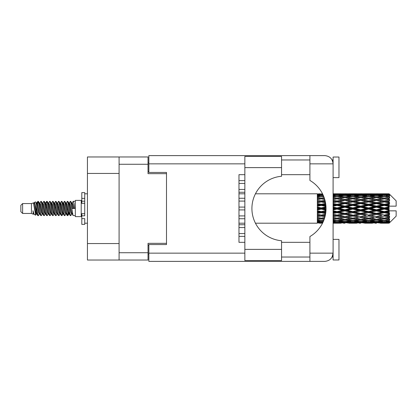 <?xml version="1.0" encoding="UTF-8"?>
<svg xmlns="http://www.w3.org/2000/svg" width="417" height="417" viewBox="0 0 417 417"><rect width="100%" height="100%" fill="white"/><g stroke="black" fill="none" stroke-linecap="round" stroke-linejoin="round"><path stroke-width="0.63" d="M119.085 173.441L87.44 173.441L87.44 156.969L148.03 156.969L148.03 173.675L166.498 173.675L166.498 172.44L166.498 244.56L148.853 244.56L148.853 253.15L244.852 253.15M166.498 244.56L166.498 243.325L148.03 243.325L148.03 260.031L87.44 260.031L87.44 243.559L119.085 243.559M87.44 173.441L87.44 243.559M119.085 260.031L119.085 156.969M148.853 254.146L148.03 254.146M148.03 162.854L148.853 162.854M238.972 233.562L244.852 233.562M238.972 236.382L244.852 236.382M281.558 167.618L281.558 176.261A32.354 32.354 0 0 0 251.915 208.5A32.354 32.354 0 0 0 281.558 240.739L281.558 260.557L244.852 260.557L244.852 156.443L281.558 156.443L281.558 167.618L244.852 167.618M332.578 160.993L332.12 159.972L333.089 159.972M148.853 253.15L148.853 261.381L324.853 261.381C329.821 260.86 332.568 258.113 333.089 253.15L333.089 157.027L338.974 157.027L338.974 177.616L333.089 177.616M333.089 239.384L338.974 239.384L338.974 259.973L333.089 259.973L333.089 253.15L332.12 257.028L333.089 257.028M281.558 257.028L309.914 257.028M281.558 242.324L309.914 242.324M281.558 174.676L309.914 174.676M281.558 159.972L309.914 159.972M309.914 163.85L309.914 155.619L324.853 155.619C329.821 156.14 332.568 158.887 333.089 163.85L309.914 163.85L309.914 180.446A32.469 32.469 0 0 1 309.914 236.554L309.914 253.15L333.089 253.15M166.498 172.44L148.853 172.44L148.853 155.619L309.914 155.619M244.852 242.324L238.972 242.324L238.972 174.676L244.852 174.676M309.914 261.381L309.914 253.15M332.12 159.972L332.928 162.229M332.584 255.996L332.12 257.028M238.972 224.737L244.852 224.737M238.972 227.557L244.852 227.557M238.972 207.087L244.852 207.087M238.972 209.913L244.852 209.913M238.972 189.443L244.852 189.443M238.972 192.263L244.852 192.263M238.972 215.912L244.852 215.912M238.972 218.737L244.852 218.737M238.972 198.263L244.852 198.263M238.972 201.088L244.852 201.088M238.972 180.618L244.852 180.618M238.972 183.438L244.852 183.438M22.617 213.441L22.617 203.559L20.85 205.326L20.85 211.674L22.617 213.441L31.437 213.441L33.277 214.202L33.61 213.853L33.344 214.083L34.079 214.083M22.617 203.559L31.437 203.559L31.437 213.441M75.321 208.5L75.321 216.616L81.206 216.616L81.206 200.384L75.321 200.384L75.321 208.5M31.437 203.559L33.485 202.933L35.648 215.182L34.095 214.328L32.99 210.726L33.277 214.202M35.94 210.757L35.554 212.482M35.648 215.182L37.019 212.456M34.418 202.323L35.826 201.932L36.837 208.5L36.837 211.247L34.418 202.323L33.808 203.147L34.079 202.917L34.814 204.549L36.284 212.451L36.753 213.853L37.259 213.895M65.693 202.917L66.433 202.917L67.351 201.322L68.086 203.423L70.082 215.495L70.864 215.495L71.948 213.66M67.351 201.322L67.924 201.505L68.451 203.423L69.926 213.577L70.661 215.678M69.003 203.34L70.291 201.322L71.026 203.423L73.027 215.495L75.321 215.678M72.047 203.147L73.23 201.322L73.965 203.423L74.706 208.5L72.131 208.5L70.864 201.505L72.313 204.549L73.048 208.5M36.837 211.247L37.937 215.678L38.515 215.495L39.594 213.66M36.837 208.5L37.572 213.577L38.307 215.678M37.019 204.544L37.937 201.322L38.672 203.423L40.673 215.495L41.455 215.495L42.435 213.853M37.937 201.322L38.515 201.505L39.042 203.423L40.512 213.577L41.247 215.678M39.224 202.917L39.959 202.917L40.882 201.322L41.617 203.423L43.613 215.495L44.395 215.495L45.474 213.66M44.603 213.301L44.895 211.445M40.882 201.322L41.455 201.505L41.981 203.423L43.451 213.577L44.186 215.678M44.864 213.895L45.109 212.456M42.164 202.917L42.899 202.917L43.821 201.322L44.556 203.423L46.553 215.495L47.335 215.495L48.315 213.853M43.821 201.322L44.395 201.505L44.921 203.423L46.396 213.577L47.131 215.678M45.839 204.544L46.761 201.322L47.496 203.423L49.498 215.495L50.28 215.495L51.359 213.66M50.483 213.301L50.775 211.445M46.761 201.322L47.335 201.505L47.866 203.423L49.336 213.577L50.071 215.678M50.749 213.895L50.989 212.456M48.518 203.147L49.701 201.322L50.436 203.423L52.438 215.495L53.22 215.495L54.299 213.66M53.428 213.301L53.72 211.445M49.701 201.322L50.28 201.505L50.806 203.423L52.276 213.577L53.011 215.678M53.689 213.895L53.934 212.456M51.359 203.34L52.646 201.322L53.381 203.423L55.378 215.495L56.159 215.495L57.139 213.853M52.646 201.322L53.22 201.505L53.746 203.423L55.216 213.577L55.951 215.678M53.929 202.917L54.669 202.917L55.586 201.322L56.321 203.423L58.317 215.495L59.099 215.495L60.178 213.66M59.308 213.301L59.6 211.445M55.586 201.322L56.159 201.505L56.686 203.423L58.161 213.577L58.896 215.678M59.568 213.895L59.813 212.456M57.337 203.147L58.526 201.322L59.261 203.423L61.263 215.495L62.044 215.495L62.759 212.456M62.248 213.301L62.54 211.445M58.526 201.322L59.099 201.505L59.631 203.423L61.101 213.577L61.836 215.678M60.178 203.34L61.466 201.322L62.201 203.423L64.202 215.495L64.984 215.495L65.964 213.853M61.466 201.322L62.044 201.505L62.571 203.423L64.041 213.577L64.776 215.678M63.123 203.34L64.411 201.322L65.146 203.423L67.142 215.495L67.924 215.495L68.638 212.456M67.533 215.532L68.424 211.445M64.411 201.322L64.984 201.505L65.511 203.423L66.981 213.577L67.716 215.678M37.233 205.555L38.124 201.468M46.052 205.555L46.35 203.699M51.724 204.544L51.969 203.105M51.937 205.555L52.229 203.699M54.663 204.544L54.908 203.105M54.877 205.555L55.169 203.699M60.548 204.544L60.793 203.105M60.762 205.555L61.054 203.699M63.488 204.544L63.733 203.105M63.702 205.555L63.994 203.699M69.373 204.544L69.613 203.105M69.587 205.555L69.879 203.699M70.291 201.322L70.864 201.505M386.783 208.5L389.092 207.958L389.092 209.042L386.783 208.5L384.323 208.5L352.798 215.302L333.089 218.816M371.026 208.5L376.442 207.228L381.868 208.5L376.442 209.772L371.026 208.5L368.565 208.5L333.089 216.063M355.263 208.5L360.674 207.228L366.1 208.5L360.674 209.772L355.263 208.5L352.798 208.5L333.089 212.863M339.49 208.5L344.916 207.228L350.332 208.5L344.916 209.772L339.49 208.5L337.03 208.5L333.089 209.386M326.026 209.042L323.722 208.5L326.026 207.958M333.089 208.151L334.57 208.5L333.089 208.849M321.267 223.204L319.792 223.204M317.327 223.194L255.449 223.204M322.565 223.095L321.267 223.131M323.024 222.152L317.327 221.948L317.327 222.376L318.807 222.485L317.327 222.589L317.327 222.876L322.742 222.746M323.832 220.244L321.267 220.598L317.327 220.051L317.327 220.729L318.807 220.916L317.327 221.099L317.327 221.656L321.267 221.218L323.337 221.453M324.76 217.507L321.267 218.138L317.327 217.424L317.327 218.31L318.807 218.565L317.327 218.816L317.327 219.608L321.267 218.982L324.134 219.441M325.531 214.166L321.267 215.073L317.327 214.234L317.327 215.276L318.807 215.584L317.327 215.886L317.327 216.861L321.267 216.084L324.947 216.814M325.969 210.507L321.267 211.596L317.327 210.684L317.327 211.82L318.807 212.159L317.327 212.493L317.327 213.593L321.267 212.712L325.614 213.681M325.99 206.816L321.267 207.921L317.327 206.999L317.327 208.151L318.807 208.5L317.327 208.849L317.327 210.001L321.267 209.079L325.99 210.184M325.614 203.319L321.267 204.288L317.327 203.407L317.327 204.507L318.807 204.841L317.327 205.18L317.327 206.316L321.267 205.404L325.969 206.493M324.947 200.186L321.267 200.916L317.327 200.139L317.327 201.114L318.807 201.416L317.327 201.724L317.327 202.766L321.267 201.927L325.531 202.834M324.134 197.559L321.267 198.018L317.327 197.392L317.327 198.184L318.807 198.435L317.327 198.69L317.327 199.576L321.267 198.862L324.76 199.493M323.337 195.547L321.267 195.782L317.327 195.344L317.327 195.901L318.807 196.084L317.327 196.271L317.327 196.949L321.267 196.402L323.832 196.756M322.742 194.254L317.327 194.124L317.327 194.411L318.807 194.515L317.327 194.619L317.327 195.047L323.024 194.848M319.792 193.796L317.327 193.994L322.565 193.905M389.092 193.801L386.783 193.822L389.092 193.801L389.681 194.385M389.092 194.025L384.323 194.348L378.907 194.056L389.092 194.025L389.681 194.536L389.092 193.869M389.092 194.358L389.092 194.692L386.783 194.515L389.092 194.358L389.681 194.749L389.092 194.082M389.092 195.13L384.323 195.782L378.907 195.192L384.323 194.703L389.092 195.13L389.681 195.495L389.092 194.692M389.092 195.802L389.092 196.381L386.783 196.084L389.681 195.98L389.092 195.26M389.092 197.069L384.323 198.018L378.907 197.168L384.323 196.402L389.681 197.267L389.092 196.381M389.092 198.044L389.092 198.836L386.783 198.435L389.681 197.992L389.092 197.267M389.092 199.733L384.323 200.916L378.907 199.858L384.323 198.862L389.681 199.748L389.092 198.836M389.092 200.947L389.092 201.896L386.783 201.416L389.681 200.671L389.092 199.983M389.092 202.943L389.092 203.23L384.323 204.288L378.907 203.084L384.323 201.927L389.092 202.943L389.681 202.777L389.092 201.896M389.092 204.32L389.092 205.367L386.783 204.841L389.092 204.32L389.681 203.835L389.092 203.23M389.092 206.504L389.092 206.811L384.323 207.921L378.907 206.655L384.323 205.404L389.092 206.504L389.092 206.149L389.666 206.149L389.092 205.367M389.666 206.149L396.15 206.149L396.15 200.853L389.415 194.119M389.092 207.958L389.092 206.811M389.092 210.189L389.092 210.496L384.323 211.596L378.907 210.345L384.323 209.079L389.092 210.189L389.092 209.042M389.415 222.881L396.15 216.147L396.15 210.851L389.092 210.851L389.092 210.496M389.092 211.633L389.092 212.68L386.783 212.159L389.092 211.633L389.666 210.851M389.092 213.77L389.092 214.057L384.323 215.073L378.907 213.916L384.323 212.712L389.092 213.77L389.681 213.165L389.092 212.68M389.092 215.104L389.092 216.053L386.783 215.584L389.092 215.104L389.681 214.223L389.092 214.057M389.092 217.017L384.323 218.138L378.907 217.142L384.323 216.084L389.092 217.017L389.681 216.329L389.092 216.053M389.092 218.164L389.092 218.956L386.783 218.565L389.092 218.164L389.681 217.252L389.092 217.267M389.092 219.733L384.323 220.598L378.907 219.832L384.323 218.982L389.092 219.733L389.681 219.008L389.092 218.956M389.092 220.619L389.092 221.198L386.783 220.916L389.092 220.619L389.681 219.733L389.092 219.931M389.092 221.74L384.323 222.297L378.907 221.808L384.323 221.218L389.092 221.74L389.681 221.02L389.092 221.198M389.092 222.308L389.092 222.642L386.783 222.485L389.092 222.308L389.681 221.505L389.092 221.87M380.387 223.194L384.323 223.204L378.907 222.944L384.323 222.652L389.092 222.918L389.681 222.251L389.092 222.642M389.092 222.918L384.323 223.131M389.092 223.131L386.783 223.178L389.092 223.131L389.681 222.464L389.092 222.975M389.681 222.615L389.092 223.199L389.681 222.615M333.094 223.194L340.97 223.194M333.089 223.152L334.57 223.178L333.089 223.194M319.224 223.074L318.807 223.178M334.987 223.074L334.57 223.178M337.03 223.204L333.089 223.006M348.852 223.194L356.743 223.194M344.916 223.204L343.436 223.204M333.089 222.876L342.456 222.944L337.03 223.131M333.089 222.376L334.57 222.485L333.089 222.589M320.053 222.193L318.807 222.485M321.267 222.652L321.267 221.927M322.487 222.193L322.951 222.303M335.81 222.193L334.57 222.485M337.03 222.652L337.03 221.927M343.311 222.735L342.456 222.944M339.073 223.074L339.49 223.178M344.916 223.043L344.916 222.365M350.749 223.074L350.332 223.178M352.798 223.204L347.371 222.944L352.798 222.652L358.219 222.944L352.798 223.131M364.62 223.194L372.501 223.194M360.674 223.204L359.199 223.204M344.916 222.824L339.49 222.485L344.916 222.042L350.332 222.485L344.916 222.824M333.089 221.656L337.03 221.218L342.456 221.808L337.03 222.297L333.089 221.948M333.089 220.729L334.57 220.916L333.089 221.099M320.725 220.525L318.807 220.916M321.267 221.218L321.267 220.421M321.815 220.525L323.576 220.885M336.483 220.525L334.57 220.916M337.03 221.218L337.03 220.421M344.046 221.453L342.456 221.808M338.25 222.193L339.49 222.485M344.916 222.042L344.916 221.276M351.573 222.193L350.332 222.485M346.522 222.735L347.371 222.944M352.798 222.652L352.798 221.927M359.073 222.735L358.219 222.944M354.846 223.074L355.263 223.178M360.674 223.043L360.674 222.365M366.517 223.074L366.1 223.178M368.565 223.204L363.139 222.944L368.565 222.652L373.976 222.944L368.565 223.131M384.323 223.204L388.263 223.194M376.442 223.204L374.961 223.204M360.674 222.824L355.263 222.485L360.674 222.042L366.1 222.485L360.674 222.824M352.798 222.297L347.371 221.808L352.798 221.218L358.219 221.808L352.798 222.297M344.916 221.552L339.49 220.916L344.916 220.192L350.332 220.916L344.916 221.552M333.089 219.608L337.03 218.982L342.456 219.832L337.03 220.598L333.089 220.051M324.395 218.68L323.722 218.565L324.473 218.44M333.089 218.31L334.57 218.565L337.03 218.164L339.49 218.565L344.916 217.606L350.332 218.565L344.916 219.457L333.089 217.497M321.267 218.138L318.807 218.565L321.267 218.164L323.722 218.565L317.327 217.497L317.327 218.31M324.734 217.58L321.267 218.164L321.267 218.982M337.03 218.982L337.03 218.138L333.089 217.424M344.916 220.192L344.916 219.378L342.456 219.832M337.572 220.525L339.49 220.916M352.25 220.525L350.332 220.916M345.787 221.453L347.371 221.808M352.798 221.218L352.798 220.421M359.808 221.453L358.219 221.808M354.017 222.193L355.263 222.485M360.674 222.042L360.674 221.276M367.346 222.193L366.1 222.485M362.279 222.735L363.139 222.944M368.565 222.652L368.565 221.927M374.836 222.735L373.976 222.944M370.609 223.074L371.026 223.178M376.442 223.043L376.442 222.365M382.285 223.074L381.868 223.178M376.442 222.824L371.026 222.485L376.442 222.042L381.868 222.485L376.442 222.824M368.565 222.297L363.139 221.808L368.565 221.218L373.976 221.808L368.565 222.297M360.674 221.552L355.263 220.916L360.674 220.192L366.1 220.916L360.674 221.552M352.798 220.598L347.371 219.832L352.798 218.982L358.219 219.832L352.798 220.598M333.089 216.861L337.03 216.084L342.456 217.142L337.03 218.138M325.182 215.881L323.722 215.584L325.323 215.255M333.089 215.276L334.57 215.584L333.089 215.886M321.267 215.073L317.327 216.063M325.479 214.453L318.807 215.584M321.267 216.084L321.267 215.302L323.722 215.584M337.03 216.084L337.03 215.302L334.57 215.584M344.916 217.606L344.916 216.798L342.456 217.142M352.798 218.982L352.798 218.164L350.332 218.565L352.798 218.164L355.263 218.565L360.674 217.606L366.1 218.565L360.674 219.457L344.916 216.798L347.371 217.142L352.798 216.084L358.219 217.142L352.798 218.138L347.371 217.142M344.916 219.378L347.371 219.832M360.674 220.192L360.674 219.378L358.219 219.832M353.34 220.525L355.263 220.916M368.018 220.525L366.1 220.916M361.544 221.453L363.139 221.808M368.565 221.218L368.565 220.421M375.571 221.453L373.976 221.808M369.785 222.193L371.026 222.485M376.442 222.042L376.442 221.276M383.108 222.193L381.868 222.485M378.052 222.735L378.907 222.944M384.323 222.652L384.323 221.927M386.366 223.074L386.783 223.178M376.442 221.552L371.026 220.916L376.442 220.192L381.868 220.916L376.442 221.552M368.565 220.598L363.139 219.832L368.565 218.982L373.976 219.832L368.565 220.598M344.916 216.673L339.49 215.584L344.916 214.447L350.332 215.584L344.916 216.798L337.03 215.302L339.49 215.584M333.089 213.593L337.03 212.712L342.456 213.916L337.03 215.073L333.089 214.234M325.771 212.618L323.722 212.159L325.875 211.664M333.089 211.82L334.57 212.159L333.089 212.493M321.267 211.596L321.267 212.013L317.327 212.863M325.938 210.981L318.807 212.159M321.267 212.712L321.267 212.013L323.722 212.159M337.03 212.712L337.03 212.013L334.57 212.159M337.03 215.073L333.089 214.51M344.916 214.447L344.916 213.697L342.456 213.916M352.798 216.084L352.798 215.302L350.332 215.584M352.798 218.138L358.219 217.142M360.674 217.606L360.674 216.798L363.139 217.142L368.565 216.084L373.976 217.142L368.565 218.138L363.139 217.142M368.565 218.982L368.565 218.164L366.1 218.565L368.565 218.164L371.026 218.565L376.442 217.606L381.868 218.565L376.442 219.457L352.798 215.302L355.263 215.584L360.674 214.447L366.1 215.584L360.674 216.673L355.263 215.584M360.674 219.378L363.139 219.832M376.442 220.192L376.442 219.378L373.976 219.832M369.108 220.525L371.026 220.916M383.781 220.525L381.868 220.916M377.312 221.453L378.907 221.808M384.323 221.218L384.323 220.421M385.543 222.193L386.783 222.485M352.798 215.073L347.371 213.916L352.798 212.712L358.219 213.916L352.798 215.302L344.916 213.697L347.371 213.916M344.916 213.374L339.49 212.159L344.916 210.913L350.332 212.159L344.916 213.374L344.916 213.697L337.03 212.013L339.49 212.159M333.089 210.001L337.03 209.079L342.456 210.345L337.03 211.596L333.089 210.684M321.267 207.921L321.267 208.5L317.327 209.386M326.016 207.431L321.267 208.5L318.807 208.5M321.267 209.079L321.267 208.5L323.722 208.5M337.03 209.079L337.03 208.5L334.57 208.5M337.03 211.596L337.03 212.013L333.089 211.143M344.916 210.913L344.916 210.267L342.456 210.345M352.798 212.712L352.798 212.013L350.332 212.159M360.674 214.447L360.674 213.697L358.219 213.916M360.674 216.673L366.1 215.584M368.565 216.084L368.565 215.302L371.026 215.584L376.442 214.447L381.868 215.584L376.442 216.673L371.026 215.584M368.565 218.138L373.976 217.142M376.442 217.606L376.442 216.798L378.907 217.142M384.323 218.982L384.323 218.164L382.358 218.482L384.323 218.164L386.783 218.565L360.674 213.697L363.139 213.916L368.565 212.712L373.976 213.916L368.565 215.073L363.139 213.916M376.442 219.378L378.907 219.832M384.87 220.525L386.783 220.916M360.674 213.374L355.263 212.159L360.674 210.913L366.1 212.159L360.674 213.374L360.674 213.697L352.798 212.013L355.263 212.159M352.798 211.596L347.371 210.345L352.798 209.079L358.219 210.345L352.798 211.596L352.798 212.013L344.916 210.267L347.371 210.345M333.089 206.316L337.03 205.404L342.456 206.655L337.03 207.921L333.089 206.999M325.875 205.336L323.722 204.841L325.771 204.382M333.089 204.507L334.57 204.841L333.089 205.18M321.267 204.288L321.267 204.987L317.327 205.857M325.724 204.028L321.267 204.987L318.807 204.841M321.267 205.404L321.267 204.987L323.722 204.841M337.03 205.404L337.03 204.987L333.089 205.857M333.089 202.766L337.03 201.927L342.456 203.084L337.03 204.288L337.03 204.987L334.57 204.841M337.03 207.921L337.03 208.5L333.089 207.614M344.916 207.228L344.916 206.733L337.03 208.5L344.916 210.267L344.916 209.772M344.916 206.087L339.49 204.841L344.916 203.626L350.332 204.841L344.916 206.087L344.916 206.733L342.456 206.655M352.798 209.079L352.798 208.5L350.332 208.5M360.674 210.913L360.674 210.267L358.219 210.345M368.565 212.712L368.565 212.013L366.1 212.159M368.565 215.073L376.442 213.697L373.976 213.916M376.442 214.447L376.442 213.697L378.907 213.916M376.442 216.673L381.868 215.584M384.323 216.084L384.323 215.302L386.783 215.584M384.323 218.138L389.681 217.252M376.442 213.374L371.026 212.159L376.442 210.913L381.868 212.159L376.442 213.374L376.442 213.697L368.565 212.013L371.026 212.159M368.565 211.596L363.139 210.345L368.565 209.079L373.976 210.345L368.565 211.596L368.565 212.013L360.674 210.267L363.139 210.345M352.798 207.921L347.371 206.655L352.798 205.404L358.219 206.655L352.798 207.921L352.798 208.5L344.916 206.733L347.371 206.655M337.03 204.288L333.089 203.407M325.323 201.745L323.722 201.416L325.182 201.119M333.089 201.114L334.57 201.416L333.089 201.724M321.267 200.916L321.267 201.698L317.327 202.49M325.14 200.947L321.267 201.698L318.807 201.416M321.267 201.927L323.722 201.416M337.03 201.927L333.089 202.49M333.089 199.576L337.03 198.862L342.456 199.858L337.03 200.916L337.03 201.698L334.57 201.416M344.916 203.626L344.916 203.303L337.03 204.987L339.49 204.841M344.916 202.553L339.49 201.416L344.916 200.327L350.332 201.416L344.916 202.553L344.916 203.303L342.456 203.084M352.798 205.404L352.798 204.987L344.916 206.733L333.089 204.137M352.798 204.288L347.371 203.084L352.798 201.927L358.219 203.084L352.798 204.288L352.798 204.987L350.332 204.841M360.674 207.228L360.674 206.733L352.798 208.5L360.674 210.267L360.674 209.772M360.674 206.087L355.263 204.841L360.674 203.626L366.1 204.841L360.674 206.087L360.674 206.733L358.219 206.655M368.565 209.079L368.565 208.5L366.1 208.5M376.442 210.913L376.442 210.267L373.976 210.345M384.323 212.712L384.323 212.013L376.442 213.697L384.323 215.073M384.323 211.596L384.323 212.013L381.868 212.159M389.681 214.223L384.323 215.302L389.681 216.329M368.565 207.921L363.139 206.655L368.565 205.404L373.976 206.655L368.565 207.921L368.565 208.5L360.674 206.733L363.139 206.655M337.03 200.916L333.089 200.139M324.473 198.56L323.722 198.435L324.395 198.32M333.089 198.184L334.57 198.435L333.089 198.69M321.267 198.018L321.267 198.836L317.327 199.503M324.734 199.42L318.807 198.435L321.267 198.836L323.722 198.435L321.267 198.862M337.03 198.862L333.089 199.503M344.916 200.327L334.57 198.435L337.03 198.836L344.916 197.543L350.332 198.435L344.916 199.394L339.49 198.435L337.03 198.836L337.03 198.018L333.089 197.392M344.916 199.394L344.916 200.202L337.03 201.698L339.49 201.416M352.798 198.862L358.219 199.858L352.798 200.916L347.371 199.858L352.798 198.836L344.916 200.202L342.456 199.858M352.798 201.927L344.916 203.303L347.371 203.084M352.798 200.916L352.798 201.698L350.332 201.416M360.674 203.626L360.674 203.303L352.798 204.987L355.263 204.841M360.674 202.553L355.263 201.416L360.674 200.327L366.1 201.416L360.674 202.553L360.674 203.303L358.219 203.084M368.565 205.404L368.565 204.987L360.674 206.733L333.089 200.937M368.565 204.288L363.139 203.084L368.565 201.927L373.976 203.084L368.565 204.288L368.565 204.987L366.1 204.841M376.442 207.228L376.442 206.733L368.565 208.5L376.442 210.267L378.907 210.345M376.442 206.087L371.026 204.841L376.442 203.626L381.868 204.841L376.442 206.087L376.442 206.733L373.976 206.655M376.442 209.772L376.442 210.267L384.323 212.013L386.783 212.159M384.323 209.079L384.323 208.5L381.868 208.5M389.587 210.851L384.323 212.013L389.681 213.165M333.089 196.949L337.03 196.402L342.456 197.168L337.03 198.018M333.089 195.901L334.57 196.084L333.089 196.271M320.725 196.475L318.807 196.084M321.267 195.782L321.267 196.579M321.815 196.475L323.576 196.115M336.483 196.475L334.57 196.084M344.916 196.808L339.49 196.084L344.916 195.448L350.332 196.084L344.916 196.808L344.916 197.622L342.456 197.168M360.674 200.327L350.332 198.435L352.798 198.836L360.674 197.543L366.1 198.435L360.674 199.394L355.263 198.435L352.798 198.836L352.798 198.018L347.371 197.168L352.798 196.402L358.219 197.168L352.798 198.018M360.674 199.394L360.674 200.202L352.798 201.698L344.916 200.202L347.371 199.858M368.565 198.862L373.976 199.858L368.565 200.916L363.139 199.858L368.565 198.836L360.674 200.202L358.219 199.858M368.565 201.927L360.674 203.303L352.798 201.698L355.263 201.416M368.565 200.916L368.565 201.698L366.1 201.416M376.442 203.626L376.442 203.303L368.565 204.987L360.674 203.303L363.139 203.084M376.442 202.553L371.026 201.416L376.442 200.327L381.868 201.416L376.442 202.553L376.442 203.303L373.976 203.084M384.323 205.404L384.323 204.987L376.442 206.733L368.565 204.987L371.026 204.841M384.323 204.288L384.323 204.987L381.868 204.841M384.323 207.921L384.323 208.5L376.442 206.733L378.907 206.655M389.092 207.426L384.323 208.5L389.092 209.574M333.089 195.052L337.03 194.703L342.456 195.192L337.03 195.782L333.089 195.344M333.089 194.411L334.57 194.515L333.089 194.624M320.048 194.802L318.807 194.515M321.267 194.348L321.267 195.073M322.487 194.807L322.951 194.697M335.81 194.807L334.57 194.515M337.03 195.782L337.03 196.579M344.046 195.547L342.456 195.192M337.572 196.475L339.49 196.084M352.25 196.475L350.332 196.084M344.916 197.622L347.371 197.168M360.674 196.808L355.263 196.084L360.674 195.448L366.1 196.084L360.674 196.808L360.674 197.622L358.219 197.168M376.442 200.327L366.1 198.435L368.565 198.836L376.442 197.543L381.868 198.435L376.442 199.394L371.026 198.435L368.565 198.836L368.565 198.018L363.139 197.168L368.565 196.402L373.976 197.168L368.565 198.018M376.442 199.394L376.442 200.202L368.565 201.698L360.674 200.202L363.139 199.858M384.323 198.862L376.442 200.202L373.976 199.858M384.323 201.927L376.442 203.303L368.565 201.698L371.026 201.416M384.323 200.916L384.323 201.698L381.868 201.416M389.681 203.835L384.323 204.987L376.442 203.303L378.907 203.084M389.587 206.149L384.323 204.987L386.783 204.841M352.798 195.782L347.371 195.192L352.798 194.703L358.219 195.192L352.798 195.782L352.798 196.579M344.916 194.958L339.49 194.515L344.916 194.176L350.332 194.515L344.916 194.958L344.916 195.724M333.089 193.994L342.456 194.056L333.089 194.124M333.089 193.806L334.57 193.822L333.089 193.848M319.224 193.926L318.807 193.822M334.987 193.926L334.57 193.822M337.03 194.348L337.03 195.073M343.311 194.265L342.456 194.056M338.25 194.807L339.49 194.515M351.573 194.807L350.332 194.515M345.787 195.547L347.371 195.192M359.808 195.547L358.219 195.192M353.34 196.475L355.263 196.084M368.018 196.475L366.1 196.084M360.674 197.622L363.139 197.168M376.442 196.808L371.026 196.084L376.442 195.448L381.868 196.084L376.442 196.808L376.442 197.622L373.976 197.168M389.681 199.748L381.868 198.435L384.323 198.836L386.293 198.518L384.323 198.836L384.323 198.018M389.681 200.671L384.323 201.698L376.442 200.202L378.907 199.858M389.681 202.777L384.323 201.698L386.783 201.416M368.565 195.782L363.139 195.192L368.565 194.703L373.976 195.192L368.565 195.782L368.565 196.579M360.674 194.958L355.263 194.515L360.674 194.176L366.1 194.515L360.674 194.958L360.674 195.724M352.798 194.348L347.371 194.056L358.219 194.056L352.798 194.348L352.798 195.073M344.916 193.957L339.49 193.822L350.332 193.822L344.916 193.957L344.916 194.635M344.916 193.796L346.397 193.796M340.97 193.806L333.094 193.806M339.073 193.926L339.49 193.822M350.749 193.926L350.332 193.822M346.522 194.265L347.371 194.056M359.073 194.265L358.219 194.056M354.017 194.807L355.263 194.515M367.346 194.807L366.1 194.515M361.544 195.547L363.139 195.192M375.571 195.547L373.976 195.192M369.108 196.475L371.026 196.084M383.781 196.475L381.868 196.084M376.442 197.622L378.907 197.168M376.442 194.958L371.026 194.515L376.442 194.176L381.868 194.515L376.442 194.958L376.442 195.724M368.565 194.348L363.139 194.056L373.976 194.056L368.565 194.348L368.565 195.073M360.674 193.957L355.263 193.822L366.1 193.822L360.674 193.957L360.674 194.635M360.674 193.796L362.154 193.796M356.743 193.806L348.852 193.806M354.846 193.926L355.263 193.822M366.517 193.926L366.1 193.822M362.279 194.265L363.139 194.056M374.836 194.265L373.976 194.056M369.785 194.807L371.026 194.515M383.108 194.807L381.868 194.515M377.312 195.547L378.907 195.192M384.323 195.782L384.323 196.579M384.87 196.475L386.783 196.084M376.442 193.957L371.026 193.822L381.868 193.822L376.442 193.957L376.442 194.635M376.442 193.796L377.922 193.796M372.501 193.806L364.62 193.806M370.609 193.926L371.026 193.822M382.285 193.926L381.868 193.822M378.052 194.265L378.907 194.056M384.323 194.348L384.323 195.073M385.543 194.807L386.783 194.515M388.263 193.806L380.387 193.806M386.366 193.926L386.783 193.822M32.99 213.697L33.344 214.083M36.138 202.99L36.55 203.147L37.019 204.549L38.489 212.451L39.224 214.083L39.49 213.853M41.455 201.505L42.899 204.549L44.374 212.451L45.109 214.083L45.375 213.853M46.579 208.5L46.944 206.363M47.335 201.505L48.784 204.549L50.254 212.451L50.989 214.083L51.724 214.083M53.22 201.505L54.669 204.549L56.139 212.451L56.874 214.083L57.609 214.083M58.344 208.5L58.708 206.363M59.099 201.505L60.548 204.549L62.018 212.451L62.753 214.083L63.123 213.66M64.984 201.505L66.433 204.549L67.903 212.451L68.638 214.083L69.373 212.456M32.99 210.726L34.095 214.328M36.649 203.34L37.019 202.917L37.754 204.549L39.224 212.451L40.673 215.495M42.899 202.917L43.639 204.549L45.109 212.451L46.553 215.495M48.049 202.917L48.784 202.917L49.519 204.549L50.989 212.451L52.438 215.495M54.669 202.917L55.404 204.549L56.874 212.451L58.317 215.495M58.708 210.637L59.078 208.5M60.283 203.147L60.548 202.917L61.283 204.549L62.753 212.451L64.202 215.495M66.433 202.917L67.168 204.549L68.638 212.451L70.082 215.495M71.578 202.917L72.313 202.917L73.048 204.549L73.783 208.5M33.485 202.933L35.549 212.451L36.284 214.083L36.55 213.853M38.515 201.505L39.959 204.549L41.429 212.451L42.164 214.083L42.899 214.083M45.109 204.544L45.844 202.917L45.109 202.917L45.844 204.549L47.314 212.451L48.049 214.083L48.784 214.083M50.28 201.505L51.724 204.549L53.194 212.451L53.929 214.083L54.2 213.853M55.404 208.5L55.769 206.363M56.159 201.505L57.609 204.549L59.078 212.451L59.813 214.083L60.079 213.853M62.044 201.505L63.488 204.549L64.958 212.451L65.693 214.083L66.433 214.083M69.107 203.147L69.373 202.917L68.638 202.917L69.373 204.549L70.843 212.451L71.578 214.083L71.844 213.853M39.959 202.917L40.694 204.549L42.164 212.451L43.613 215.495M45.844 202.917L46.579 204.549L48.049 212.451L49.498 215.495M51.458 203.147L51.724 202.917L52.459 204.549L53.929 212.451L55.378 215.495M56.874 202.917L57.609 202.917L58.344 204.549L59.813 212.451L61.263 215.495M62.753 202.917L63.488 202.917L64.223 204.549L65.693 212.451L67.142 215.495M67.533 210.637L67.903 208.5M69.373 202.917L70.108 204.549L71.578 212.451L73.027 215.495M317.327 194.124L317.327 194.828M317.327 195.344L317.327 196.131M317.327 197.392L317.327 198.211M325.479 202.547L317.327 201.114M317.327 200.139L317.327 200.937M325.938 206.019L317.327 204.137L317.327 204.507M317.327 203.407L317.327 204.137M326.016 209.569L317.327 207.614L317.327 208.151M317.327 206.999L317.327 207.614M325.724 212.972L317.327 211.143L317.327 211.82M317.327 210.684L317.327 211.143M325.14 216.053L317.327 214.51L317.327 215.276M317.327 214.234L317.327 214.51M317.327 220.051L317.327 220.729M317.327 221.948L317.327 222.376M317.327 222.506L317.327 223.152M84.734 213.697L81.795 213.697L81.795 215.792L84.734 215.792L84.734 198.377L81.795 198.377L81.795 192.618L84.734 192.618L84.734 201.208L81.795 201.208L81.795 203.303L84.734 203.303M81.795 215.792L81.795 224.382L84.734 224.382L84.734 218.623L81.795 218.623M81.795 198.377L81.795 201.208M119.085 252.738L148.03 252.738M148.03 164.262L119.085 164.262M148.03 245.326L148.853 245.326M148.853 171.674L148.03 171.674M244.852 163.85L148.853 163.85M281.558 249.382L244.852 249.382M84.734 203.277L81.795 203.277M84.734 213.723L81.795 213.723M81.206 214.677L81.795 214.677M238.972 223.204L244.852 223.204M238.972 193.796L244.852 193.796M255.449 193.796L317.327 193.796M335.549 223.204L338.51 223.204M351.312 223.204L354.278 223.204M367.085 223.204L370.046 223.204M382.848 223.204L385.803 223.204M335.549 193.796L338.51 193.796M351.312 193.796L354.278 193.796M367.085 193.796L370.046 193.796M382.848 193.796L385.803 193.796M73.23 201.322L75.321 201.322M81.206 202.323L81.795 202.323M35.826 201.932L36.55 203.147M62.044 215.495L63.024 213.853M67.924 215.495L68.904 213.853M36.284 202.917L37.019 202.917M39.224 214.083L39.959 214.083M45.109 214.083L45.844 214.083M59.813 202.917L60.548 202.917M62.753 214.083L63.488 214.083M68.638 214.083L69.373 214.083M36.753 203.147L37.733 201.505M44.395 201.505L45.375 203.147M67.924 201.505L68.904 203.147M33.344 202.917L34.079 202.917M36.284 214.083L37.019 214.083M50.989 202.917L51.724 202.917M53.929 214.083L54.669 214.083M59.813 214.083L60.548 214.083M71.578 214.083L72.313 214.083M36.753 213.853L37.733 215.495M45.573 203.147L46.553 201.505M84.734 223.204L87.44 223.204M84.734 193.796L87.44 193.796"/></g></svg>

